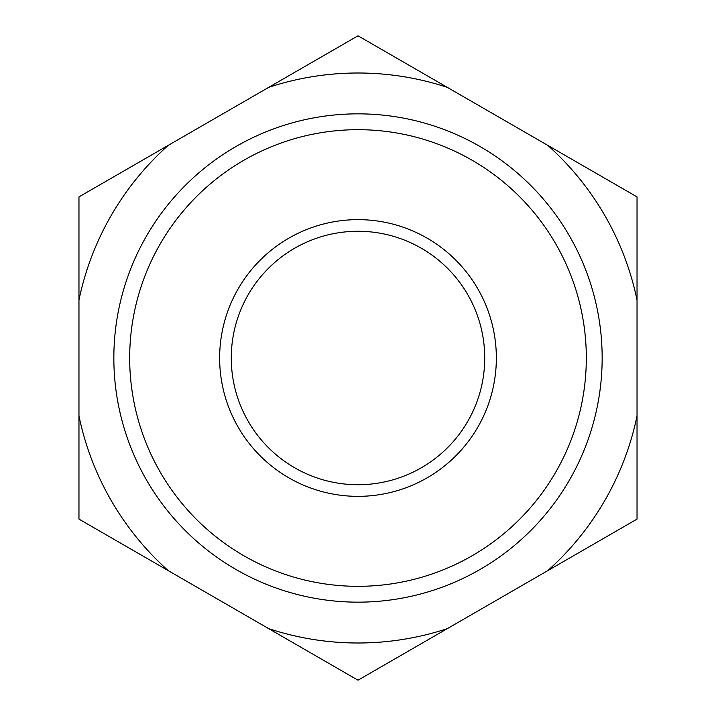 <?xml version="1.0" encoding="UTF-8"?>
<svg xmlns="http://www.w3.org/2000/svg" width="716" height="716" viewBox="0 0 716 716"><rect width="100%" height="100%" fill="white"/><g stroke="black" fill="none" stroke-linecap="round" stroke-linejoin="round"><path stroke-width="1.07" d="M168.26 570.652L78.966 519.1L78.966 415.987A284.995 284.995 0 0 0 168.26 570.652L268.706 628.648A284.995 284.995 0 0 0 447.294 628.648L547.74 570.652A284.995 284.995 0 0 0 637.034 415.987L637.034 300.013A284.995 284.995 0 0 0 547.74 145.348L447.294 87.352A284.995 284.995 0 0 0 268.706 87.352L168.26 145.348A284.995 284.995 0 0 0 78.966 300.013L78.966 415.987M78.966 300.013L78.966 196.9L168.26 145.348M447.294 628.648L358 680.2L268.706 628.648M637.034 415.987L637.034 519.1L547.74 570.652M547.74 145.348L637.034 196.9L637.034 300.013M268.706 87.352L358 35.8L447.294 87.352M358 602.156A244.156 244.156 0 0 0 602.156 358A244.156 244.156 0 0 0 358 113.844A244.156 244.156 0 0 0 113.844 358A244.156 244.156 0 0 0 358 602.156M358 129.686A228.315 228.315 0 0 1 555.732 472.157A228.315 228.315 0 0 1 160.268 472.157A228.315 228.315 0 0 1 358 129.686M358 219.642A138.358 138.358 0 0 1 477.814 427.175A138.358 138.358 0 0 1 238.177 427.175A138.358 138.358 0 0 1 358 219.642M358 484.732A126.732 126.732 0 0 1 231.268 358A126.732 126.732 0 0 1 358 231.268A126.732 126.732 0 0 1 484.732 358A126.732 126.732 0 0 1 358 484.732"/></g></svg>
